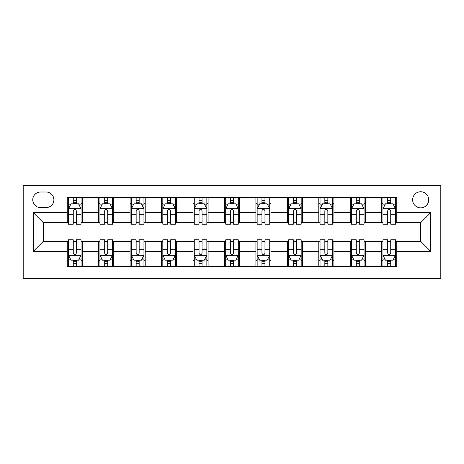 <?xml version="1.0" encoding="UTF-8"?>
<svg xmlns="http://www.w3.org/2000/svg" width="464" height="464" viewBox="0 0 464 464"><rect width="100%" height="100%" fill="white"/><g stroke="black" fill="none" stroke-linecap="round" stroke-linejoin="round"><path stroke-width="0.7" d="M420.674 191.748A8.05 8.05 0 0 0 412.624 199.798A8.05 8.05 0 0 0 420.674 207.849A8.05 8.05 0 0 0 428.724 199.798A8.05 8.05 0 0 0 420.674 191.748M23.2 278.539L440.8 278.539L440.8 185.461L23.2 185.461L23.2 278.539M40.559 207.599L46.093 207.599A7.801 7.801 0 0 0 53.894 199.798A7.801 7.801 0 0 0 46.093 192.003L40.559 192.003A7.801 7.801 0 0 0 32.758 199.798A7.801 7.801 0 0 0 40.559 207.599M67.222 251.372L33.263 251.372L33.263 212.628L67.222 212.628L67.222 222.691L43.326 222.691L43.326 241.309L67.222 241.309L67.222 266.591L396.778 266.591L396.778 241.309L420.674 241.309L420.674 222.691L396.778 222.691L396.778 212.628L430.737 212.628L430.737 251.372L396.778 251.372M396.778 212.628L396.778 197.409L67.222 197.409L67.222 212.628M381.681 197.409L381.681 222.691L382.939 222.691M387.718 222.691L390.74 222.691M395.519 222.691L396.778 222.691M381.681 222.691L364.072 222.691M350.239 197.409L350.239 222.691L351.492 222.691M356.277 222.691L359.293 222.691M350.239 222.691L332.624 222.691M318.791 197.409L318.791 222.691L320.05 222.691M324.829 222.691L327.845 222.691M318.791 222.691L301.182 222.691M287.344 197.409L287.344 222.691L288.602 222.691M293.381 222.691L296.403 222.691M287.344 222.691L269.735 222.691M255.896 197.409L255.896 222.691L257.155 222.691M261.934 222.691L264.956 222.691M255.896 222.691L238.287 222.691M224.454 197.409L224.454 222.691L225.713 222.691M230.492 222.691L233.508 222.691M224.454 222.691L206.845 222.691M193.007 197.409L193.007 222.691L194.265 222.691M199.044 222.691L202.066 222.691M193.007 222.691L175.398 222.691M161.559 197.409L161.559 222.691L162.818 222.691M167.597 222.691L170.619 222.691M161.559 222.691L143.95 222.691M130.117 197.409L130.117 222.691L131.376 222.691M136.155 222.691L139.171 222.691M130.117 222.691L112.508 222.691M98.67 197.409L98.67 222.691L99.928 222.691M104.707 222.691L107.723 222.691M98.67 222.691L81.061 222.691M67.222 222.691L68.481 222.691M73.26 222.691L76.282 222.691M67.222 241.309L68.481 241.309M73.26 241.309L76.282 241.309M81.061 241.309L82.319 241.309L82.319 266.591M99.928 241.309L82.319 241.309M104.707 241.309L107.723 241.309M112.508 241.309L113.761 241.309L113.761 266.591M131.376 241.309L113.761 241.309M136.155 241.309L139.171 241.309M143.95 241.309L145.209 241.309L145.209 266.591M162.818 241.309L145.209 241.309M167.597 241.309L170.619 241.309M175.398 241.309L176.656 241.309L176.656 266.591M194.265 241.309L176.656 241.309M199.044 241.309L202.066 241.309M206.845 241.309L208.104 241.309L208.104 266.591M225.713 241.309L208.104 241.309M230.492 241.309L233.508 241.309M238.287 241.309L239.546 241.309L239.546 266.591M257.155 241.309L239.546 241.309M261.934 241.309L264.956 241.309M269.735 241.309L270.993 241.309L270.993 266.591M288.602 241.309L270.993 241.309M293.381 241.309L296.403 241.309M301.182 241.309L302.441 241.309L302.441 266.591M320.05 241.309L302.441 241.309M324.829 241.309L327.845 241.309M332.624 241.309L333.883 241.309L333.883 266.591M351.492 241.309L333.883 241.309M356.277 241.309L359.293 241.309M364.072 241.309L365.33 241.309L365.33 266.591M382.939 241.309L365.33 241.309M387.718 241.309L390.74 241.309M395.519 241.309L396.778 241.309M82.319 197.409L82.319 222.691M67.222 203.696L68.481 203.696M73.26 203.696L76.282 203.696M81.061 203.696L82.319 203.696M67.222 260.304L68.481 260.304M73.26 260.304L76.282 260.304M81.061 260.304L82.319 260.304M98.67 241.309L98.67 266.591M113.761 197.409L113.761 222.691M98.67 203.696L99.928 203.696M104.707 203.696L107.723 203.696M112.508 203.696L113.761 203.696M98.67 260.304L99.928 260.304M104.707 260.304L107.723 260.304M112.508 260.304L113.761 260.304M130.117 241.309L130.117 266.591M130.117 260.304L131.376 260.304M136.155 260.304L139.171 260.304M143.95 260.304L145.209 260.304M145.209 197.409L145.209 222.691M130.117 203.696L131.376 203.696M136.155 203.696L139.171 203.696M143.95 203.696L145.209 203.696M161.559 241.309L161.559 266.591M161.559 260.304L162.818 260.304M167.597 260.304L170.619 260.304M175.398 260.304L176.656 260.304M176.656 197.409L176.656 222.691M161.559 203.696L162.818 203.696M167.597 203.696L170.619 203.696M175.398 203.696L176.656 203.696M193.007 241.309L193.007 266.591M193.007 260.304L194.265 260.304M199.044 260.304L202.066 260.304M206.845 260.304L208.104 260.304M208.104 197.409L208.104 222.691M193.007 203.696L194.265 203.696M199.044 203.696L202.066 203.696M206.845 203.696L208.104 203.696M224.454 241.309L224.454 266.591M224.454 260.304L225.713 260.304M230.492 260.304L233.508 260.304M238.287 260.304L239.546 260.304M239.546 197.409L239.546 222.691M224.454 203.696L225.713 203.696M230.492 203.696L233.508 203.696M238.287 203.696L239.546 203.696M255.896 241.309L255.896 266.591M255.896 260.304L257.155 260.304M261.934 260.304L264.956 260.304M269.735 260.304L270.993 260.304M270.993 197.409L270.993 222.691M255.896 203.696L257.155 203.696M261.934 203.696L264.956 203.696M269.735 203.696L270.993 203.696M287.344 241.309L287.344 266.591M287.344 260.304L288.602 260.304M293.381 260.304L296.403 260.304M301.182 260.304L302.441 260.304M302.441 197.409L302.441 222.691M287.344 203.696L288.602 203.696M293.381 203.696L296.403 203.696M301.182 203.696L302.441 203.696M318.791 241.309L318.791 266.591M318.791 260.304L320.05 260.304M324.829 260.304L327.845 260.304M332.624 260.304L333.883 260.304M333.883 197.409L333.883 222.691M318.791 203.696L320.05 203.696M324.829 203.696L327.845 203.696M332.624 203.696L333.883 203.696M350.239 241.309L350.239 266.591M350.239 260.304L351.492 260.304M356.277 260.304L359.293 260.304M364.072 260.304L365.33 260.304M365.33 197.409L365.33 222.691M350.239 203.696L351.492 203.696M356.277 203.696L359.293 203.696M364.072 203.696L365.33 203.696M381.681 241.309L381.681 266.591M381.681 260.304L382.939 260.304M387.718 260.304L390.74 260.304M395.519 260.304L396.778 260.304M381.681 203.696L382.939 203.696M387.718 203.696L390.74 203.696M395.519 203.696L396.778 203.696M43.326 222.691L33.263 212.628M43.326 241.309L33.263 251.372M430.737 212.628L420.674 222.691M430.737 251.372L420.674 241.309M76.282 200.68L73.26 200.68M81.061 221.05L76.282 221.05L76.282 224.199L81.061 224.199L81.061 208.858L78.544 203.824L70.998 203.824L68.481 208.858L68.481 224.199L73.26 224.199L73.26 221.05L68.481 221.05M68.481 208.858L68.481 197.409M81.061 208.858L81.061 197.409M73.26 203.824L73.26 197.409M76.282 197.409L76.282 203.824M76.282 221.05L76.282 210.743C75.278 208.806 74.269 208.806 73.26 210.743L73.26 221.05M73.26 263.32L76.282 263.32M68.481 242.95L73.26 242.95L73.26 239.801L68.481 239.801L68.481 255.142L70.998 260.176L78.544 260.176L81.061 255.142L81.061 239.801L76.282 239.801L76.282 242.95L81.061 242.95M81.061 255.142L81.061 266.591M68.481 255.142L68.481 266.591M76.282 260.176L76.282 266.591M73.26 266.591L73.26 260.176M73.26 242.95L73.26 253.257C74.269 255.194 75.272 255.194 76.282 253.257L76.282 242.95M107.723 200.68L104.707 200.68M112.508 221.05L107.723 221.05L107.723 224.199L112.508 224.199L112.508 208.858L109.991 203.824L102.445 203.824L99.928 208.858L99.928 224.199L104.707 224.199L104.707 221.05L99.928 221.05M99.928 208.858L99.928 197.409M112.508 208.858L112.508 197.409M104.707 203.824L104.707 197.409M107.723 197.409L107.723 203.824M107.723 221.05L107.723 210.743C106.72 208.806 105.717 208.806 104.707 210.743L104.707 221.05M139.171 200.68L136.155 200.68M143.95 221.05L139.171 221.05L139.171 224.199L143.95 224.199L143.95 208.858L141.439 203.824L133.887 203.824L131.376 208.858L131.376 224.199L136.155 224.199L136.155 221.05L131.376 221.05M131.376 208.858L131.376 197.409M143.95 208.858L143.95 197.409M136.155 203.824L136.155 197.409M139.171 197.409L139.171 203.824M139.171 221.05L139.171 210.743C138.168 208.806 137.158 208.806 136.155 210.743L136.155 221.05M170.619 200.68L167.597 200.68M175.398 221.05L170.619 221.05L170.619 224.199L175.398 224.199L175.398 208.858L172.881 203.824L165.335 203.824L162.818 208.858L162.818 224.199L167.597 224.199L167.597 221.05L162.818 221.05M162.818 208.858L162.818 197.409M175.398 208.858L175.398 197.409M167.597 203.824L167.597 197.409M170.619 197.409L170.619 203.824M170.619 221.05L170.619 210.743C169.615 208.806 168.606 208.806 167.597 210.743L167.597 221.05M104.707 263.32L107.723 263.32M99.928 242.95L104.707 242.95L104.707 239.801L99.928 239.801L99.928 255.142L102.445 260.176L109.991 260.176L112.508 255.142L112.508 239.801L107.723 239.801L107.723 242.95L112.508 242.95M112.508 255.142L112.508 266.591M99.928 255.142L99.928 266.591M107.723 260.176L107.723 266.591M104.707 266.591L104.707 260.176M104.707 242.95L104.707 253.257C105.711 255.194 106.72 255.194 107.723 253.257L107.723 242.95M136.155 263.32L139.171 263.32M131.376 242.95L136.155 242.95L136.155 239.801L131.376 239.801L131.376 255.142L133.887 260.176L141.439 260.176L143.95 255.142L143.95 239.801L139.171 239.801L139.171 242.95L143.95 242.95M143.95 255.142L143.95 266.591M131.376 255.142L131.376 266.591M139.171 260.176L139.171 266.591M136.155 266.591L136.155 260.176M136.155 242.95L136.155 253.257C137.158 255.194 138.162 255.194 139.171 253.257L139.171 242.95M167.597 263.32L170.619 263.32M162.818 242.95L167.597 242.95L167.597 239.801L162.818 239.801L162.818 255.142L165.335 260.176L172.881 260.176L175.398 255.142L175.398 239.801L170.619 239.801L170.619 242.95L175.398 242.95M175.398 255.142L175.398 266.591M162.818 255.142L162.818 266.591M170.619 260.176L170.619 266.591M167.597 266.591L167.597 260.176M167.597 242.95L167.597 253.257C168.606 255.194 169.609 255.194 170.619 253.257L170.619 242.95M202.066 200.68L199.044 200.68M206.845 221.05L202.066 221.05L202.066 224.199L206.845 224.199L206.845 208.858L204.328 203.824L196.782 203.824L194.265 208.858L194.265 224.199L199.044 224.199L199.044 221.05L194.265 221.05M194.265 208.858L194.265 197.409M206.845 208.858L206.845 197.409M199.044 203.824L199.044 197.409M202.066 197.409L202.066 203.824M202.066 221.05L202.066 210.743C201.057 208.806 200.054 208.806 199.044 210.743L199.044 221.05M199.044 263.32L202.066 263.32M194.265 242.95L199.044 242.95L199.044 239.801L194.265 239.801L194.265 255.142L196.782 260.176L204.328 260.176L206.845 255.142L206.845 239.801L202.066 239.801L202.066 242.95L206.845 242.95M206.845 255.142L206.845 266.591M194.265 255.142L194.265 266.591M202.066 260.176L202.066 266.591M199.044 266.591L199.044 260.176M199.044 242.95L199.044 253.257C200.048 255.194 201.057 255.194 202.066 253.257L202.066 242.95M233.508 200.68L230.492 200.68M238.287 221.05L233.508 221.05L233.508 224.199L238.287 224.199L238.287 208.858L235.776 203.824L228.224 203.824L225.713 208.858L225.713 224.199L230.492 224.199L230.492 221.05L225.713 221.05M225.713 208.858L225.713 197.409M238.287 208.858L238.287 197.409M230.492 203.824L230.492 197.409M233.508 197.409L233.508 203.824M233.508 221.05L233.508 210.743C232.505 208.806 231.495 208.806 230.492 210.743L230.492 221.05M230.492 263.32L233.508 263.32M225.713 242.95L230.492 242.95L230.492 239.801L225.713 239.801L225.713 255.142L228.224 260.176L235.776 260.176L238.287 255.142L238.287 239.801L233.508 239.801L233.508 242.95L238.287 242.95M238.287 255.142L238.287 266.591M225.713 255.142L225.713 266.591M233.508 260.176L233.508 266.591M230.492 266.591L230.492 260.176M230.492 242.95L230.492 253.257C231.495 255.194 232.505 255.194 233.508 253.257L233.508 242.95M264.956 200.68L261.934 200.68M269.735 221.05L264.956 221.05L264.956 224.199L269.735 224.199L269.735 208.858L267.218 203.824L259.672 203.824L257.155 208.858L257.155 224.199L261.934 224.199L261.934 221.05L257.155 221.05M257.155 208.858L257.155 197.409M269.735 208.858L269.735 197.409M261.934 203.824L261.934 197.409M264.956 197.409L264.956 203.824M264.956 221.05L264.956 210.743C263.952 208.806 262.943 208.806 261.934 210.743L261.934 221.05M261.934 263.32L264.956 263.32M257.155 242.95L261.934 242.95L261.934 239.801L257.155 239.801L257.155 255.142L259.672 260.176L267.218 260.176L269.735 255.142L269.735 239.801L264.956 239.801L264.956 242.95L269.735 242.95M269.735 255.142L269.735 266.591M257.155 255.142L257.155 266.591M264.956 260.176L264.956 266.591M261.934 266.591L261.934 260.176M261.934 242.95L261.934 253.257C262.943 255.194 263.946 255.194 264.956 253.257L264.956 242.95M296.403 200.68L293.381 200.68M301.182 221.05L296.403 221.05L296.403 224.199L301.182 224.199L301.182 208.858L298.665 203.824L291.119 203.824L288.602 208.858L288.602 224.199L293.381 224.199L293.381 221.05L288.602 221.05M288.602 208.858L288.602 197.409M301.182 208.858L301.182 197.409M293.381 203.824L293.381 197.409M296.403 197.409L296.403 203.824M296.403 221.05L296.403 210.743C295.394 208.806 294.391 208.806 293.381 210.743L293.381 221.05M293.381 263.32L296.403 263.32M288.602 242.95L293.381 242.95L293.381 239.801L288.602 239.801L288.602 255.142L291.119 260.176L298.665 260.176L301.182 255.142L301.182 239.801L296.403 239.801L296.403 242.95L301.182 242.95M301.182 255.142L301.182 266.591M288.602 255.142L288.602 266.591M296.403 260.176L296.403 266.591M293.381 266.591L293.381 260.176M293.381 242.95L293.381 253.257C294.385 255.194 295.394 255.194 296.403 253.257L296.403 242.95M327.845 200.68L324.829 200.68M332.624 221.05L327.845 221.05L327.845 224.199L332.624 224.199L332.624 208.858L330.113 203.824L322.561 203.824L320.05 208.858L320.05 224.199L324.829 224.199L324.829 221.05L320.05 221.05M320.05 208.858L320.05 197.409M332.624 208.858L332.624 197.409M324.829 203.824L324.829 197.409M327.845 197.409L327.845 203.824M327.845 221.05L327.845 210.743C326.842 208.806 325.838 208.806 324.829 210.743L324.829 221.05M324.829 263.32L327.845 263.32M320.05 242.95L324.829 242.95L324.829 239.801L320.05 239.801L320.05 255.142L322.561 260.176L330.113 260.176L332.624 255.142L332.624 239.801L327.845 239.801L327.845 242.95L332.624 242.95M332.624 255.142L332.624 266.591M320.05 255.142L320.05 266.591M327.845 260.176L327.845 266.591M324.829 266.591L324.829 260.176M324.829 242.95L324.829 253.257C325.832 255.194 326.842 255.194 327.845 253.257L327.845 242.95M359.293 200.68L356.277 200.68M364.072 221.05L359.293 221.05L359.293 224.199L364.072 224.199L364.072 208.858L361.555 203.824L354.009 203.824L351.492 208.858L351.492 224.199L356.277 224.199L356.277 221.05L351.492 221.05M351.492 208.858L351.492 197.409M364.072 208.858L364.072 197.409M356.277 203.824L356.277 197.409M359.293 197.409L359.293 203.824M359.293 221.05L359.293 210.743C358.289 208.806 357.28 208.806 356.277 210.743L356.277 221.05M356.277 263.32L359.293 263.32M351.492 242.95L356.277 242.95L356.277 239.801L351.492 239.801L351.492 255.142L354.009 260.176L361.555 260.176L364.072 255.142L364.072 239.801L359.293 239.801L359.293 242.95L364.072 242.95M364.072 255.142L364.072 266.591M351.492 255.142L351.492 266.591M359.293 260.176L359.293 266.591M356.277 266.591L356.277 260.176M356.277 242.95L356.277 253.257C357.28 255.194 358.283 255.194 359.293 253.257L359.293 242.95M390.74 200.68L387.718 200.68M395.519 221.05L390.74 221.05L390.74 224.199L395.519 224.199L395.519 208.858L393.002 203.824L385.456 203.824L382.939 208.858L382.939 224.199L387.718 224.199L387.718 221.05L382.939 221.05M382.939 208.858L382.939 197.409M395.519 208.858L395.519 197.409M387.718 203.824L387.718 197.409M390.74 197.409L390.74 203.824M390.74 221.05L390.74 210.743C389.731 208.806 388.728 208.806 387.718 210.743L387.718 221.05M387.718 263.32L390.74 263.32M382.939 242.95L387.718 242.95L387.718 239.801L382.939 239.801L382.939 255.142L385.456 260.176L393.002 260.176L395.519 255.142L395.519 239.801L390.74 239.801L390.74 242.95L395.519 242.95M395.519 255.142L395.519 266.591M382.939 255.142L382.939 266.591M390.74 260.176L390.74 266.591M387.718 266.591L387.718 260.176M387.718 242.95L387.718 253.257C388.722 255.194 389.731 255.194 390.74 253.257L390.74 242.95M98.67 251.372L82.319 251.372M98.67 212.628L82.319 212.628M130.117 212.628L113.761 212.628M130.117 251.372L113.761 251.372M161.559 212.628L145.209 212.628M161.559 251.372L145.209 251.372M193.007 212.628L176.656 212.628M193.007 251.372L176.656 251.372M224.454 212.628L208.104 212.628M224.454 251.372L208.104 251.372M255.896 212.628L239.546 212.628M255.896 251.372L239.546 251.372M287.344 212.628L270.993 212.628M287.344 251.372L270.993 251.372M318.791 212.628L302.441 212.628M318.791 251.372L302.441 251.372M350.239 212.628L333.883 212.628M350.239 251.372L333.883 251.372M381.681 212.628L365.33 212.628M381.681 251.372L365.33 251.372M80.997 208.73L68.544 208.73M68.481 204.125L70.847 204.125M78.694 204.125L81.061 204.125M73.26 214.304L68.481 214.304M81.061 214.304L76.282 214.304M76.282 202.281L73.26 202.281M68.544 255.27L80.997 255.27M81.061 259.875L78.694 259.875M70.847 259.875L68.481 259.875M76.282 249.696L81.061 249.696M68.481 249.696L73.26 249.696M73.26 261.719L76.282 261.719M112.445 208.73L99.992 208.73M99.928 204.125L102.295 204.125M110.142 204.125L112.508 204.125M104.707 214.304L99.928 214.304M112.508 214.304L107.723 214.304M107.723 202.281L104.707 202.281M143.886 208.73L131.434 208.73M131.376 204.125L133.736 204.125M141.59 204.125L143.95 204.125M136.155 214.304L131.376 214.304M143.95 214.304L139.171 214.304M139.171 202.281L136.155 202.281M175.334 208.73L162.881 208.73M162.818 204.125L165.184 204.125M173.031 204.125L175.398 204.125M167.597 214.304L162.818 214.304M175.398 214.304L170.619 214.304M170.619 202.281L167.597 202.281M99.992 255.27L112.445 255.27M112.508 259.875L110.142 259.875M102.295 259.875L99.928 259.875M107.723 249.696L112.508 249.696M99.928 249.696L104.707 249.696M104.707 261.719L107.723 261.719M131.434 255.27L143.886 255.27M143.95 259.875L141.59 259.875M133.736 259.875L131.376 259.875M139.171 249.696L143.95 249.696M131.376 249.696L136.155 249.696M136.155 261.719L139.171 261.719M162.881 255.27L175.334 255.27M175.398 259.875L173.031 259.875M165.184 259.875L162.818 259.875M170.619 249.696L175.398 249.696M162.818 249.696L167.597 249.696M167.597 261.719L170.619 261.719M206.782 208.73L194.329 208.73M194.265 204.125L196.632 204.125M204.479 204.125L206.845 204.125M199.044 214.304L194.265 214.304M206.845 214.304L202.066 214.304M202.066 202.281L199.044 202.281M194.329 255.27L206.782 255.27M206.845 259.875L204.479 259.875M196.632 259.875L194.265 259.875M202.066 249.696L206.845 249.696M194.265 249.696L199.044 249.696M199.044 261.719L202.066 261.719M238.223 208.73L225.777 208.73M225.713 204.125L228.073 204.125M235.927 204.125L238.287 204.125M230.492 214.304L225.713 214.304M238.287 214.304L233.508 214.304M233.508 202.281L230.492 202.281M225.777 255.27L238.223 255.27M238.287 259.875L235.927 259.875M228.073 259.875L225.713 259.875M233.508 249.696L238.287 249.696M225.713 249.696L230.492 249.696M230.492 261.719L233.508 261.719M269.671 208.73L257.218 208.73M257.155 204.125L259.521 204.125M267.368 204.125L269.735 204.125M261.934 214.304L257.155 214.304M269.735 214.304L264.956 214.304M264.956 202.281L261.934 202.281M257.218 255.27L269.671 255.27M269.735 259.875L267.368 259.875M259.521 259.875L257.155 259.875M264.956 249.696L269.735 249.696M257.155 249.696L261.934 249.696M261.934 261.719L264.956 261.719M301.119 208.73L288.666 208.73M288.602 204.125L290.969 204.125M298.816 204.125L301.182 204.125M293.381 214.304L288.602 214.304M301.182 214.304L296.403 214.304M296.403 202.281L293.381 202.281M288.666 255.27L301.119 255.27M301.182 259.875L298.816 259.875M290.969 259.875L288.602 259.875M296.403 249.696L301.182 249.696M288.602 249.696L293.381 249.696M293.381 261.719L296.403 261.719M332.566 208.73L320.114 208.73M320.05 204.125L322.41 204.125M330.264 204.125L332.624 204.125M324.829 214.304L320.05 214.304M332.624 214.304L327.845 214.304M327.845 202.281L324.829 202.281M320.114 255.27L332.566 255.27M332.624 259.875L330.264 259.875M322.41 259.875L320.05 259.875M327.845 249.696L332.624 249.696M320.05 249.696L324.829 249.696M324.829 261.719L327.845 261.719M364.008 208.73L351.555 208.73M351.492 204.125L353.858 204.125M361.705 204.125L364.072 204.125M356.277 214.304L351.492 214.304M364.072 214.304L359.293 214.304M359.293 202.281L356.277 202.281M351.555 255.27L364.008 255.27M364.072 259.875L361.705 259.875M353.858 259.875L351.492 259.875M359.293 249.696L364.072 249.696M351.492 249.696L356.277 249.696M356.277 261.719L359.293 261.719M395.456 208.73L383.003 208.73M382.939 204.125L385.306 204.125M393.153 204.125L395.519 204.125M387.718 214.304L382.939 214.304M395.519 214.304L390.74 214.304M390.74 202.281L387.718 202.281M383.003 255.27L395.456 255.27M395.519 259.875L393.153 259.875M385.306 259.875L382.939 259.875M390.74 249.696L395.519 249.696M382.939 249.696L387.718 249.696M387.718 261.719L390.74 261.719"/></g></svg>
